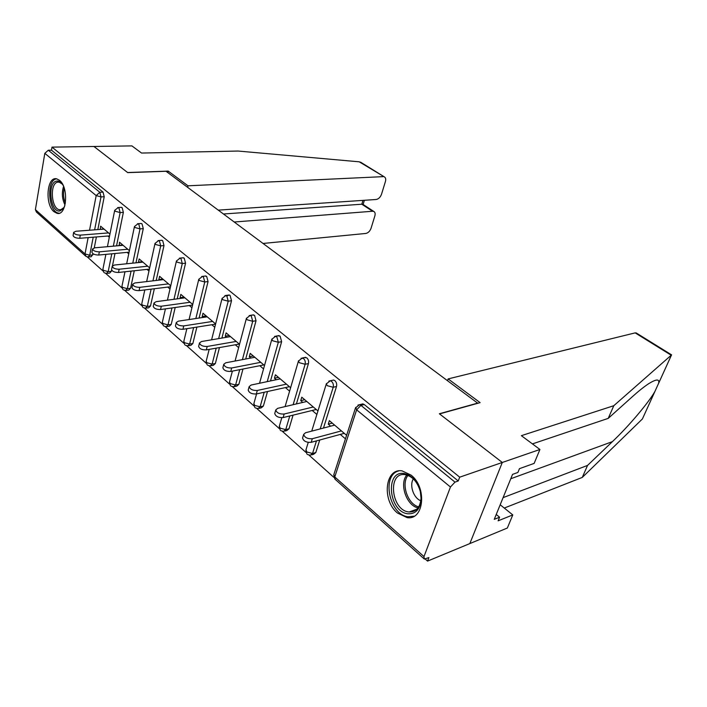 <?xml version="1.0" encoding="UTF-8"?>
<svg xmlns="http://www.w3.org/2000/svg" width="707" height="707" viewBox="0 0 707 707"><rect width="100%" height="100%" fill="white"/><g stroke="black" fill="none" stroke-linecap="round" stroke-linejoin="round"><path stroke-width="1.06" d="M53.979 211.702L57.011 213.311C66.732 216.236 69.012 187.346 59.485 180.294L56.666 178.836C46.865 176.025 44.656 204.456 53.979 211.702M397.431 513.008L407.073 517.604C423.944 520.652 427.267 487.477 411.085 475.122L402.08 470.889C385.032 467.84 381.656 500.3 397.431 513.008M218.242 210.129L376.177 199.489C378.572 199.029 380.357 197.288 381.515 194.248L385.421 181.522C386.049 179.171 385.66 177.607 384.255 176.83L359.236 161.815L238.047 151.042L141.541 153.048L131.917 145.898L93.943 146.482L127.737 172.632L166.039 171.28L477.64 403.131L439.347 413.763L502.297 462.466L469.855 543.568L427.549 561.102L428.902 557.567L424.324 559.051L423.979 556.595L450.456 487.008L356.628 409.83L334.773 476.942L423.979 556.595M87.297 256.95L102.975 270.967M105.661 273.37L122.019 287.988M124.741 290.427L141.815 305.689M144.582 308.164L162.407 324.098M165.226 326.607L183.855 343.275M186.719 345.829L206.214 363.248M209.122 365.855L229.528 384.095M232.488 386.738L253.866 405.853M256.888 408.549L279.3 428.592M282.385 431.341L305.91 452.374M309.056 455.184L333.766 477.278M425.243 559.043L427.549 561.102M361.233 404.271L362.824 403.883L364.246 404.545L458.242 480.981L459.7 477.172L502.297 462.466L469.855 543.568L507.352 528.023L512.787 514.917L500.185 504.763M364.246 404.545L360.941 405.376L454.981 482.121L458.242 480.981M454.981 482.121L450.456 487.008M167.886 172.658L168.222 171.112L127.622 172.535L93.943 146.482L51.991 147.127L459.7 477.172M85.353 255.828L36.428 212.056L35.394 209.625L44.815 153.339L48.306 150.229L51.47 150.176L51.991 147.127M346.598 435.318L329.356 420.647L328.251 424.156L332.255 423.113M328.251 424.156L330.62 426.18M340.279 434.425L345.458 438.844M51.47 150.176L103.028 192.11L104.221 196.732L97.822 229.607M96.391 236.942L94.27 247.883M93.112 253.795L91.256 256.729L88.622 256.977M111.618 270.021L111.361 271.285L109.665 273.096L107.066 273.379M120.924 207.363L122.143 207.646L123.363 212.374L116.54 245.886M114.985 253.513L112.493 265.726M134.286 270.763L130.548 288.288L128.798 290.109L126.235 290.418M140.693 223.509L142.01 223.81L143.274 228.644L135.974 262.827M154.338 288.739L150.494 305.972L148.682 307.792L146.163 308.137M161.258 240.318L162.69 240.627L163.989 245.568L156.185 280.467M175.195 307.501L171.244 324.372L169.371 326.183L166.914 326.563M182.662 257.825L184.227 258.135L185.561 263.19L177.218 298.849M196.882 327.094L192.852 343.531L190.925 345.343L188.522 345.75M204.968 276.075L206.674 276.393L208.052 281.572L199.109 318.035M219.462 347.579L215.37 363.495L213.381 365.298L211.048 365.74M227.451 295.8L229.156 294.987L230.093 295.446L231.516 300.74L221.91 338.07M242.987 369.027L238.86 384.316L236.801 386.119L234.565 386.588M252.505 315.004L254.555 315.331L256.022 320.757L245.691 359.015M267.502 391.519L263.375 406.065L261.263 407.851L259.115 408.354M277.869 335.798L280.113 336.125L281.633 341.684L270.507 380.94M293.069 415.142L289.004 428.787L286.821 430.563L284.788 431.084M304.39 357.556L306.865 357.875C308.393 359.386 308.924 361.295 308.438 363.584L296.41 403.918M319.741 440.001L315.808 452.551L313.563 454.318L311.654 454.857M332.149 380.357L333.571 380.039L334.879 380.658C336.479 382.24 337.027 384.193 336.505 386.517L323.488 428.044M317.956 410.961L301.765 397.193L300.731 400.657L302.799 402.416M312.22 410.467L316.877 414.443M290.612 387.71L275.421 374.79L274.44 378.21L276.225 379.73M285.425 387.586L289.605 391.157M264.498 365.51L250.216 353.367L249.306 356.743L250.826 358.042M259.805 365.713L263.552 368.904M239.523 344.274L226.099 332.864L225.241 336.196L226.523 337.283M235.298 344.777L238.63 347.632M215.608 323.947L202.997 313.228L202.184 316.515L203.245 317.408M211.826 324.734L214.778 327.261M192.711 304.47L180.842 294.386L180.082 297.629L180.93 298.354M189.317 305.521L191.915 307.739M170.74 285.796L159.579 276.304L158.854 279.512L159.517 280.078M167.727 287.086L169.998 289.022M149.654 267.873L139.155 258.939L138.475 262.111L138.961 262.518M147.003 269.385L148.956 271.064M129.408 250.658L119.518 242.254L119.2 245.647M127.074 252.372L128.745 253.804M109.939 234.105L100.633 226.187L100.2 229.422M107.915 236.014L109.32 237.216M300.731 400.657L304.735 399.72M274.44 378.21L278.443 377.37M249.306 356.743L253.3 355.992M225.241 336.196L229.227 335.525M202.184 316.515L206.161 315.914M180.082 297.629L184.041 297.108M158.854 279.512L162.804 279.053M138.475 262.111L142.399 261.705M118.882 245.373L122.788 245.029M100.023 229.28L103.911 228.988M334.623 425.128L305.504 432.764L303.657 434.425C304.664 437.571 307.545 439.003 312.3 438.729L341.419 430.908M312.3 438.729L311.186 442.326C306.431 442.609 303.559 441.177 302.561 438.031L302.72 437.509M311.186 442.326L344.282 433.338M306.803 401.479L277.674 408.337L275.774 409.945C276.711 412.888 279.504 414.249 284.152 414.028L313.281 406.985M284.152 414.028L283.109 417.581C278.47 417.81 275.677 416.45 274.74 413.498L274.873 413.074M283.109 417.581L316.223 409.486M280.228 378.881L251.126 385.041L249.173 386.588C250.057 389.345 252.77 390.635 257.313 390.467L286.423 384.148M257.313 390.467L256.332 393.976C251.798 394.153 249.085 392.862 248.21 390.096L248.307 389.743M256.332 393.976L289.428 386.702M254.82 357.282L225.772 362.788L223.774 364.282C224.605 366.862 227.239 368.1 231.684 367.976L260.742 362.32M231.684 367.976L230.765 371.44C226.328 371.573 223.695 370.335 222.873 367.737L222.944 367.454M230.765 371.44L263.808 364.918M230.509 336.612L201.53 341.516L199.489 342.948C200.275 345.378 202.838 346.563 207.186 346.474L236.182 341.437M207.186 346.474L206.32 349.894C201.981 349.983 199.427 348.807 198.64 346.368L198.702 346.138M206.32 349.894L239.284 344.079M207.222 316.816L178.341 321.164L176.255 322.542C177.006 324.831 179.498 325.954 183.749 325.909L212.657 321.429M183.749 325.909L182.945 329.285C178.694 329.338 176.202 328.207 175.46 325.909L175.504 325.733M182.945 329.285L215.564 324.151M407.683 513.777C388.691 511.621 384.855 470.27 403.997 473.504C411.889 475.21 417.36 481.334 420.418 491.869L421.16 498.886C420.223 509.296 415.725 514.263 407.683 513.777M405.164 474.662L405.12 474.653C387.409 471.719 390.998 509.968 408.575 511.921L409.106 511.992C416.264 512.089 420.241 507.467 421.036 498.135L420.347 491.648C417.528 481.918 412.473 476.253 405.164 474.662M413.312 478.895C409.22 485.311 413.604 498.188 420.815 500.777M398.757 470.915C381.276 475.095 389.195 514.749 407.957 516.755L414.178 516.172M64.726 206.073L63.241 208.751L59.927 210.933C50.312 213.09 46.927 182.282 56.675 181.089C58.981 180.736 61.102 182.106 63.029 185.207L63.135 185.384M62.287 184.085L59.238 182.167L57.78 182.159C49.517 183.051 51.151 208.777 59.503 209.74L60.793 209.767L64.081 207.443M56.427 178.871C46.185 180.046 48.253 211.914 58.593 213.099L59.308 213.187M503.084 497.64L587.552 465.409L582.276 477.419L642.407 418.951L654.965 391.36M587.552 465.409L612.395 441.645C629.062 425.941 648.929 402.203 654.912 391.457L658.624 383.282C659.658 378.872 656.405 378.961 648.876 383.565C644.148 386.667 638.686 391.006 632.491 396.583L608.223 418.376L532.424 443.899M582.276 477.419L504.268 508.05M636.123 332.891L671.615 354.879L613.791 405.712L521.368 435.671L539.927 449.475L502.297 462.466L439.551 413.913L480.115 402.645L448.132 378.908L635.16 332.882L636.53 333.138M448.132 378.908L447.487 380.693M539.927 449.475L534.147 463.394L519.459 468.661L517.904 472.453L512.548 474.388L494.255 519.345L499.602 517.206L496.243 514.466M499.602 517.206L498.117 520.829L512.787 514.917M613.791 405.712L608.223 418.376M359.236 161.815L361.383 162.663M263.039 243.455L365.784 233.46C368.179 232.948 369.938 231.207 371.069 228.246L374.869 215.874C375.461 213.664 375.099 212.188 373.782 211.446L372.58 211.252L361.807 204.217L363.045 204.438M234.211 222.007L372.58 211.252M187.655 187.364L188.009 185.808L383.159 176.644M168.222 171.112L188.009 185.808M223.447 214L361.807 204.217L362.956 200.381M184.889 297.833L156.123 301.668L154.011 302.985C154.709 305.15 157.148 306.219 161.311 306.219L190.103 302.26M161.311 306.219L160.551 309.542C156.388 309.56 153.958 308.482 153.26 306.317L153.286 306.184M160.551 309.542L192.56 305.07M163.467 279.61L134.825 282.977L132.677 284.241C133.349 286.282 135.726 287.316 139.8 287.334L168.469 283.869M139.8 287.334L139.085 290.63C135.01 290.604 132.642 289.578 131.97 287.528L131.997 287.431M139.085 290.63L170.52 286.742M142.885 262.12L114.393 265.037L112.21 266.247C112.855 268.183 115.17 269.173 119.165 269.226L147.692 266.203M119.165 269.226L118.493 272.469C114.499 272.425 112.183 271.435 111.547 269.5L112.21 266.247M118.493 272.469L149.38 269.128M123.106 245.302L94.765 247.812L92.555 248.97C93.174 250.799 95.436 251.754 99.351 251.842L127.728 249.235M99.351 251.842L98.715 255.041C94.809 254.971 92.546 254.016 91.937 252.178L92.555 248.97M98.715 255.041L129.089 252.187M104.088 229.13L75.896 231.26L73.669 232.364C74.262 234.105 76.471 235.024 80.306 235.131L108.533 232.912M80.306 235.131L79.714 238.294C75.879 238.188 73.669 237.269 73.086 235.528L73.669 232.364M79.714 238.294L109.585 235.882M362.824 403.883L359.518 404.704L360.941 405.376L356.628 409.83L355.683 407.409M357.936 405.093L359.518 404.704L355.506 407.895L333.739 474.91L335.339 479.452L423.829 558.61M35.394 209.625L85.017 253.937L88.136 237.614M89.55 230.226L96.179 195.583L44.815 153.339M48.306 150.229L99.811 192.26L103.028 192.11M104.221 196.732L101.004 196.9L96.179 195.583L99.811 192.26L101.004 196.9L94.632 229.846M93.209 237.198L89.727 255.209L88.092 257.03L85.998 256.402L85.017 253.937L89.727 255.209L92.9 254.909M336.505 386.517L333.2 387.268L320.2 428.91M316.462 440.894L312.538 453.47L315.808 452.551M334.818 479.01L333.898 474.424M307.448 454.504L310.293 455.237L312.538 453.47L306.829 451.985L305.998 449.705M333.571 380.039L330.257 380.781L326.289 383.936L327.323 385.722L333.2 387.268C333.713 384.944 333.174 382.982 331.565 381.4L330.257 380.781L328.843 381.091M308.438 363.584L305.124 364.255L293.131 404.696M289.79 415.946L285.734 429.617L289.004 428.787M281.633 341.684L278.328 342.285L267.219 381.63M264.224 392.244L260.114 406.817L263.375 406.065M256.022 320.757L252.717 321.287L242.413 359.633M239.717 369.673L235.599 385.006L238.86 384.316M231.516 300.74L228.22 301.2L218.64 338.618M216.201 348.153L212.118 364.105L215.37 363.495M208.052 281.572L204.765 281.969L195.848 318.53M193.63 327.606L189.609 344.079L192.852 343.531M185.561 263.19L182.282 263.543L173.966 299.291M171.951 307.952L168.01 324.867L171.244 324.372M163.989 245.568L160.719 245.868L152.951 280.847M151.112 289.145L147.277 306.414L150.494 305.972M143.274 228.644L140.021 228.891L132.757 263.154M131.069 271.108L127.348 288.677L130.548 288.288M123.363 212.374L120.128 212.586L113.332 246.169M111.786 253.813L108.18 271.621L111.361 271.285M311.725 431.129L326.431 383.53M280.82 430.678L283.551 431.403L285.734 429.617L280.14 428.159L279.362 426.082M305.663 357.309L302.349 357.963L298.425 361.083L299.37 362.726L305.124 364.255C305.61 361.957 305.079 360.049 303.55 358.529L301.076 358.21M285.08 406.596L298.531 360.747M255.36 407.904L257.993 408.611L260.114 406.817L254.626 405.385L253.893 403.494M279.018 335.595L275.703 336.178L271.824 339.263L272.69 340.783L278.328 342.285L276.799 336.709L274.563 336.373M259.54 383.256L271.903 338.98M230.995 386.11L233.549 386.8L235.599 385.006L230.226 383.592L229.528 381.868M253.539 314.845L250.234 315.357L246.39 318.406L247.203 319.811L252.717 321.287L251.241 315.843L249.2 315.516M235.069 361.03L246.46 318.177M207.664 365.236L210.129 365.917L212.118 364.105L206.842 362.718L206.197 361.144M229.156 294.987L225.86 295.438L222.069 298.451L222.811 299.75L228.22 301.2L226.797 295.888L224.932 295.561M211.596 339.811L222.113 298.266M185.287 345.219L187.682 345.891L189.609 344.079L184.439 342.709L183.829 341.278M205.808 275.977L202.52 276.366L198.773 279.336L199.462 280.546L204.765 281.969L203.386 276.791L201.681 276.464M189.069 319.546L198.808 279.185M163.821 326.024L166.145 326.678L168.01 324.867L162.937 323.514L162.363 322.198M183.422 257.746L180.144 258.082L176.441 261.007L177.086 262.138L182.282 263.543L180.948 258.479L179.392 258.152M167.435 300.157L176.467 260.901M143.212 307.58L145.465 308.234L147.277 306.414L142.293 305.079L141.754 303.877M161.947 240.256L158.677 240.539L155.019 243.429L155.62 244.481L160.719 245.868L159.42 240.91L157.997 240.601M146.649 281.589L155.045 243.349M123.398 289.861L125.599 290.497L127.348 288.677L122.461 287.369L121.931 286.326L122.797 289.34M141.32 223.465L138.068 223.704L134.454 226.549L135.01 227.53L140.021 228.891L138.758 224.048L137.45 223.748M104.344 272.814L106.483 273.441L108.18 271.621L103.381 270.33L102.886 269.358L103.735 272.292M121.498 207.328L118.263 207.522L114.693 210.333L115.214 211.243L120.128 212.586L118.9 207.84L117.698 207.558M418.058 507.9C406.445 505.593 399.075 483.827 406.817 474.998M407.974 475.387C400.834 483.986 407.753 504.383 418.747 506.875M65.017 205.012C62.057 198.95 61.589 192.755 63.586 186.418M64.24 188.203C63.038 193.285 63.418 198.278 65.389 203.183M642.407 418.951L654.912 391.457M658.624 383.282L671.544 354.896L658.615 383.344M671.12 355.17L635.16 332.882M510.772 478.745L612.395 441.645M59.149 213.178L57.011 213.311M308.252 442.405L305.875 450.112L306.918 454.053M281.81 417.74L279.256 426.418L280.272 430.218M256.57 393.923L253.822 403.777L254.803 407.435M232.391 371.113L229.475 382.098L230.429 385.633M209.175 349.391L206.152 361.33L207.089 364.75M186.869 328.667L183.793 341.419L184.713 344.724M165.438 308.862L162.336 322.312L163.237 325.52M144.82 289.914L141.736 303.966L142.62 307.068M134.454 226.549L126.659 263.782M124.98 271.771L121.931 286.326M114.693 210.333L107.42 246.69M105.891 254.37L102.886 269.358M302.561 438.031L303.657 434.425M274.74 413.498L275.774 409.945M248.21 390.096L249.173 386.588M222.873 367.737L223.774 364.282M198.64 346.368L199.489 342.948M175.46 325.909L176.255 322.542M417.024 509.128L409.106 511.992M421.036 498.135L421.16 498.886M61.394 209.625L59.503 209.74M63.86 207.743L63.241 208.751M373.782 211.446L362.797 204.279M364.379 200.284L363.115 204.482M384.255 176.83L360.623 162.186M153.26 306.317L154.011 302.985M131.97 287.528L132.677 284.241"/></g></svg>
